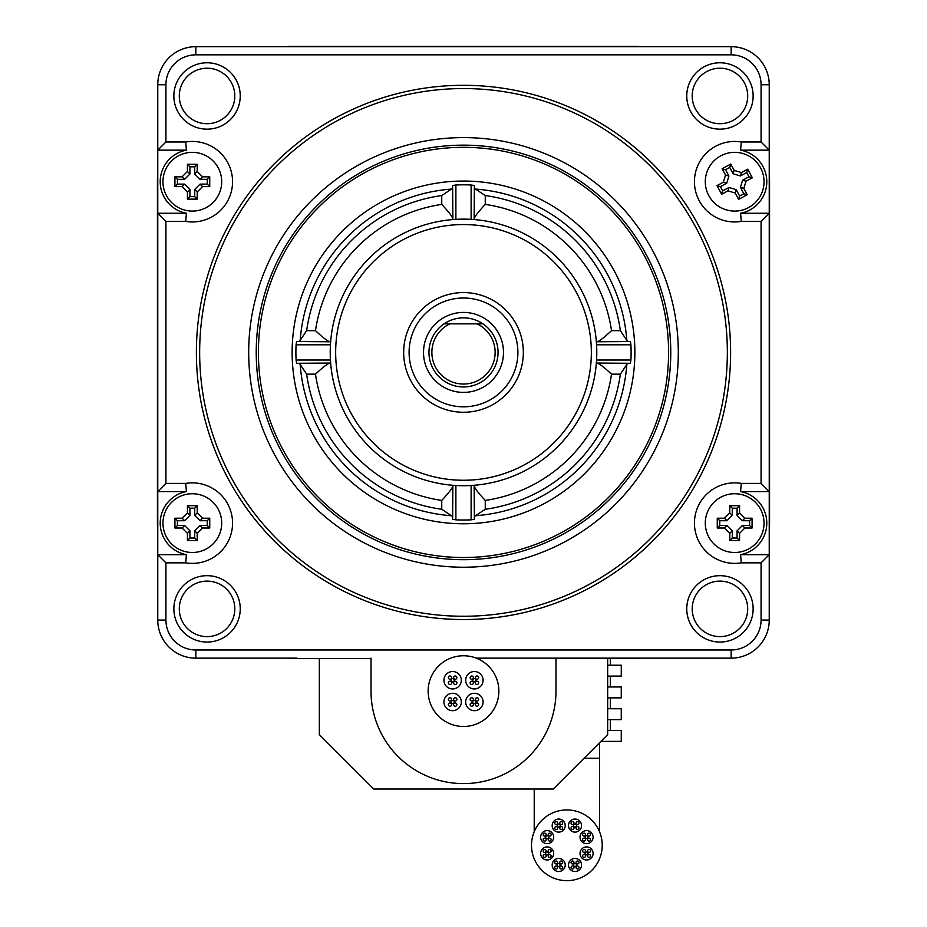 <?xml version="1.0" encoding="UTF-8"?>
<svg xmlns="http://www.w3.org/2000/svg" width="927" height="927" viewBox="0 0 927 927"><rect width="100%" height="100%" fill="white"/><g stroke="black" fill="none" stroke-linecap="round" stroke-linejoin="round"><path stroke-width="1.39" d="M296.941 658.147L195.84 658.147A38.077 38.077 0 0 1 157.764 620.07L157.764 554.682L165.921 562.84L165.921 620.07L157.764 620.07M731.16 658.147A38.077 38.077 0 0 0 769.236 620.07L769.236 554.682L761.079 562.84L761.079 620.07A29.919 29.919 0 0 1 731.16 649.989L731.16 658.147L476.293 658.147L630.059 658.147M630.059 46.674L296.941 46.674M740.58 491.577L741.287 483.407L761.079 483.407L769.236 491.577L769.236 554.682L740.58 554.682A32.097 32.097 0 0 0 740.58 491.577L769.236 491.577L769.236 84.763A38.077 38.077 0 0 0 731.16 46.674L195.84 46.674A38.077 38.077 0 0 0 157.764 84.763L157.764 150.151L186.42 150.151A32.097 32.097 0 0 0 186.42 213.256L157.764 213.256L165.921 221.414L165.921 483.407L185.713 483.407A40.255 40.255 0 0 1 232.561 523.129A40.255 40.255 0 0 1 185.713 562.84L165.921 562.84M186.42 213.256L185.713 221.414L165.921 221.414M185.713 221.414A40.255 40.255 0 0 0 232.561 181.704A40.255 40.255 0 0 0 185.713 141.993L186.42 150.151M761.079 483.407L761.079 221.414L741.287 221.414A40.255 40.255 0 0 1 694.439 181.704A40.255 40.255 0 0 1 741.287 141.993L761.079 141.993L761.079 84.763A29.919 29.919 0 0 0 731.16 54.832L195.84 54.832A29.919 29.919 0 0 0 165.921 84.763L165.921 141.993L185.713 141.993M741.287 483.407A40.255 40.255 0 0 0 694.439 523.129A40.255 40.255 0 0 0 741.287 562.84L740.58 554.682M761.079 562.84L741.287 562.84M165.921 620.07A29.919 29.919 0 0 0 195.84 649.989L731.16 649.989M463.5 85.307A267.115 267.115 0 0 0 196.385 352.411A267.115 267.115 0 0 0 463.5 619.526A267.115 267.115 0 0 0 730.615 352.411A267.115 267.115 0 0 0 463.5 85.307M743.419 72.503A33.187 33.187 0 0 0 696.478 72.503A33.187 33.187 0 0 0 696.478 119.432A33.187 33.187 0 0 0 743.419 119.432A33.187 33.187 0 0 0 743.419 72.503M183.581 72.503A33.187 33.187 0 0 0 183.581 119.432A33.187 33.187 0 0 0 230.522 119.432A33.187 33.187 0 0 0 230.522 72.503A33.187 33.187 0 0 0 183.581 72.503M183.581 632.33A33.187 33.187 0 0 0 230.522 632.33A33.187 33.187 0 0 0 230.522 585.4A33.187 33.187 0 0 0 183.581 585.4A33.187 33.187 0 0 0 183.581 632.33M743.419 632.33A33.187 33.187 0 0 0 743.419 585.4A33.187 33.187 0 0 0 696.478 585.4A33.187 33.187 0 0 0 696.478 632.33A33.187 33.187 0 0 0 743.419 632.33M165.921 483.407L157.764 491.577L186.42 491.577L185.713 483.407M165.921 141.993L157.764 150.151L157.764 554.682L186.42 554.682A32.097 32.097 0 0 1 186.42 491.577M185.713 562.84L186.42 554.682M747.695 608.865A27.74 27.74 0 0 0 700.325 589.248A27.74 27.74 0 0 0 709.329 634.497A27.74 27.74 0 0 0 747.695 608.865M234.798 608.865A27.74 27.74 0 0 0 196.431 583.234A27.74 27.74 0 0 0 187.428 628.483A27.74 27.74 0 0 0 234.798 608.865M187.428 76.35A27.74 27.74 0 0 0 196.431 121.599A27.74 27.74 0 0 0 234.798 95.968A27.74 27.74 0 0 0 187.428 76.35M739.572 76.35A27.74 27.74 0 0 0 692.202 95.968A27.74 27.74 0 0 0 730.569 121.599A27.74 27.74 0 0 0 739.572 76.35M463.5 298.007A54.403 54.403 0 0 0 409.097 352.411A54.403 54.403 0 0 0 463.5 406.814A54.403 54.403 0 0 0 517.903 352.411A54.403 54.403 0 0 0 463.5 298.007M463.5 292.573A59.838 59.838 0 0 0 403.662 352.411A59.838 59.838 0 0 0 463.5 412.26A59.838 59.838 0 0 0 523.338 352.411A59.838 59.838 0 0 0 463.5 292.573M463.5 224.566A127.845 127.845 0 0 1 591.345 352.411A127.845 127.845 0 0 1 463.5 480.256A127.845 127.845 0 0 1 335.655 352.411A127.845 127.845 0 0 1 463.5 224.566M463.5 219.131A133.279 133.279 0 0 1 596.779 352.411A133.279 133.279 0 0 1 463.5 485.702A133.279 133.279 0 0 1 330.221 352.411A133.279 133.279 0 0 1 463.5 219.131M453.581 219.502L452.967 219.548M452.863 219.548L452.619 185.551L455.887 184.983L455.887 219.351M330.429 344.798L296.072 344.798L296.628 341.53L330.638 341.785M330.638 341.889L330.591 342.492M330.591 362.341L330.638 362.944M330.638 363.048L296.628 363.291L296.072 360.024L330.429 360.024M455.887 485.481L455.887 519.838L452.619 519.282L452.863 485.273M452.967 485.284L453.581 485.331M473.419 485.331L474.033 485.284M474.137 485.273L474.381 519.282L471.113 519.838L471.113 485.481M596.571 360.024L630.928 360.024L630.372 363.291L596.362 363.048M596.362 362.944L596.409 362.341M596.409 342.492L596.362 341.889M596.362 341.785L630.372 341.53L630.928 344.798L596.571 344.798M471.113 219.351L471.113 184.983L474.381 185.551L474.137 219.548M474.033 219.548L473.419 219.502M471.113 184.983A167.602 167.602 0 0 0 455.887 184.983M296.072 344.798A167.602 167.602 0 0 0 296.072 360.024M455.887 519.838A167.602 167.602 0 0 0 471.113 519.838M630.928 360.024A167.602 167.602 0 0 0 630.928 344.798M299.398 341.53L306.652 330.649A158.355 158.355 0 0 1 441.739 195.562L452.619 188.308M329.722 363.291C327.799 363.465 323.06 367.092 315.481 374.172L306.652 374.172L299.398 363.291M452.619 516.513L441.739 509.271L441.739 500.429C448.819 492.851 452.446 488.112 452.619 486.188M463.5 181.043A171.368 171.368 0 0 0 292.132 352.411A171.368 171.368 0 0 0 463.5 523.778A171.368 171.368 0 0 0 634.868 352.411A171.368 171.368 0 0 0 463.5 181.043M329.722 341.53C327.799 341.356 323.06 337.729 315.481 330.649L306.652 330.649M441.739 195.562L441.739 204.404C448.819 211.97 452.446 216.721 452.619 218.633M627.602 363.291L620.348 374.172L611.519 374.172C603.941 367.092 599.201 363.465 597.278 363.291M597.278 341.53C599.201 341.356 603.941 337.729 611.519 330.649L620.348 330.649L627.602 341.53M474.381 188.308L485.261 195.562L485.261 204.404C478.181 211.97 474.554 216.721 474.381 218.633M620.348 374.172A158.355 158.355 0 0 1 485.261 509.271L474.381 516.513M668.599 352.411A205.099 205.099 0 0 1 463.5 557.509A205.099 205.099 0 0 1 258.401 352.411A205.099 205.099 0 0 1 463.5 147.323A205.099 205.099 0 0 1 668.599 352.411M256.234 352.411A207.266 207.266 0 0 0 463.5 559.688A207.266 207.266 0 0 0 670.766 352.411A207.266 207.266 0 0 0 463.5 145.145A207.266 207.266 0 0 0 256.234 352.411M678.309 352.411A214.809 214.809 0 0 1 463.5 567.22A214.809 214.809 0 0 1 248.691 352.411A214.809 214.809 0 0 1 463.5 137.602A214.809 214.809 0 0 1 678.309 352.411M463.5 616.258A263.847 263.847 0 0 0 727.347 352.411A263.847 263.847 0 0 0 463.5 88.563A263.847 263.847 0 0 0 199.653 352.411A263.847 263.847 0 0 0 463.5 616.258M474.381 486.188C474.554 488.112 478.181 492.851 485.261 500.429A149.606 149.606 0 0 0 611.519 374.172M741.287 141.993L740.58 150.151L769.236 150.151L761.079 141.993M761.079 221.414L769.236 213.256L740.58 213.256L741.287 221.414M740.58 150.151A32.097 32.097 0 0 1 740.58 213.256M482.932 323.847A34.542 34.542 0 0 0 428.958 352.411A34.542 34.542 0 0 0 463.5 386.953A34.542 34.542 0 0 0 482.932 323.847L477.092 323.847L482.932 323.847M444.068 323.847L449.908 323.847A31.634 31.634 0 0 0 438.738 372.098A31.634 31.634 0 0 0 488.262 372.098A31.634 31.634 0 0 0 477.092 323.847L444.068 323.847A34.542 34.542 0 0 0 428.958 352.411M640.337 46.674A32.642 32.642 0 0 0 635.737 46.35L291.263 46.35A32.642 32.642 0 0 0 286.663 46.674M555.98 658.471L635.737 658.471A32.642 32.642 0 0 0 640.337 658.147M769.236 529.247A32.642 32.642 0 0 0 769.561 524.647L769.561 180.174A32.642 32.642 0 0 0 769.236 175.574M286.663 658.147A32.642 32.642 0 0 0 291.263 658.471L319.34 658.471L319.34 734.636L373.743 789.039L553.257 789.039L607.66 734.636L607.66 658.471M157.764 175.574A32.642 32.642 0 0 0 157.439 180.174L157.439 524.647A32.642 32.642 0 0 0 157.764 529.247M708.773 195.585A29.374 29.374 0 0 0 748.541 207.602A29.374 29.374 0 0 0 760.569 167.833A29.374 29.374 0 0 0 720.8 155.817A29.374 29.374 0 0 0 708.773 195.585M727.973 190.858L721.635 194.253L717.011 185.62L723.35 182.225L725.528 175.018L722.133 168.679L730.766 164.056L734.161 170.394L741.368 172.573L747.707 169.177L752.33 177.81L745.992 181.205L743.813 188.401L747.208 194.74L738.576 199.375L735.181 193.036L727.973 190.858L729.004 187.474L736.2 189.653L739.595 195.991L743.825 193.72L740.43 187.381L742.608 180.186L748.946 176.79L746.687 172.561L740.349 175.956L733.141 173.778L729.746 167.439L725.517 169.699L728.912 176.037L726.733 183.245L720.395 186.64L722.666 190.869L729.004 187.474M738.576 199.375L739.595 195.991M717.011 185.62L720.395 186.64M722.133 168.679L725.517 169.699M730.766 164.056L729.746 167.439M747.707 169.177L746.687 172.561M752.33 177.81L748.946 176.79M747.208 194.74L743.825 193.72M721.635 194.253L722.666 190.869M221.704 181.715A29.374 29.374 0 0 0 192.329 152.341A29.374 29.374 0 0 0 162.955 181.715A29.374 29.374 0 0 0 192.329 211.089A29.374 29.374 0 0 0 221.704 181.715M202.549 176.814L209.734 176.814L209.734 186.605L202.549 186.605L197.219 191.935L197.219 199.12L187.428 199.12L187.428 191.935L182.109 186.605L174.925 186.605L174.925 176.814L182.109 176.814L187.428 171.495L187.428 164.299L197.219 164.299L197.219 171.495L202.549 176.814L200.047 179.317L194.728 173.998L194.728 166.802L189.931 166.802L189.931 173.998L184.612 179.317L177.416 179.317L177.416 184.114L184.612 184.114L189.931 189.432L189.931 196.628L194.728 196.628L194.728 189.432L200.047 184.114L207.242 184.114L207.242 179.317L200.047 179.317M197.219 164.299L194.728 166.802M209.734 186.605L207.242 184.114M197.219 199.12L194.728 196.628M187.428 199.12L189.931 196.628M174.925 186.605L177.416 184.114M174.925 176.814L177.416 179.317M187.428 164.299L189.931 166.802M209.734 176.814L207.242 179.317M221.704 523.118A29.374 29.374 0 0 0 192.329 493.732A29.374 29.374 0 0 0 162.955 523.118A29.374 29.374 0 0 0 192.329 552.492A29.374 29.374 0 0 0 221.704 523.118M202.549 518.216L209.734 518.216L209.734 528.008L202.549 528.008L197.219 533.326L197.219 540.522L187.428 540.522L187.428 533.326L182.109 528.008L174.925 528.008L174.925 518.216L182.109 518.216L187.428 512.898L187.428 505.702L197.219 505.702L197.219 512.898L202.549 518.216L200.047 520.719L194.728 515.389L194.728 508.205L189.931 508.205L189.931 515.389L184.612 520.719L177.416 520.719L177.416 525.516L184.612 525.516L189.931 530.835L189.931 538.019L194.728 538.019L194.728 530.835L200.047 525.516L207.242 525.516L207.242 520.719L200.047 520.719M197.219 505.702L194.728 508.205M209.734 528.008L207.242 525.516M197.219 540.522L194.728 538.019M187.428 540.522L189.931 538.019M174.925 528.008L177.416 525.516M174.925 518.216L177.416 520.719M187.428 505.702L189.931 508.205M209.734 518.216L207.242 520.719M764.045 523.118A29.374 29.374 0 0 0 734.671 493.732A29.374 29.374 0 0 0 705.296 523.118A29.374 29.374 0 0 0 734.671 552.492A29.374 29.374 0 0 0 764.045 523.118M744.891 518.216L752.075 518.216L752.075 528.008L744.891 528.008L739.572 533.326L739.572 540.522L729.781 540.522L729.781 533.326L724.451 528.008L717.266 528.008L717.266 518.216L724.451 518.216L729.781 512.898L729.781 505.702L739.572 505.702L739.572 512.898L744.891 518.216L742.388 520.719L737.069 515.389L737.069 508.205L732.272 508.205L732.272 515.389L726.953 520.719L719.758 520.719L719.758 525.516L726.953 525.516L732.272 530.835L732.272 538.019L737.069 538.019L737.069 530.835L742.388 525.516L749.584 525.516L749.584 520.719L742.388 520.719M739.572 505.702L737.069 508.205M752.075 528.008L749.584 525.516M739.572 540.522L737.069 538.019M729.781 540.522L732.272 538.019M717.266 528.008L719.758 525.516M717.266 518.216L719.758 520.719M729.781 505.702L732.272 508.205M752.075 518.216L749.584 520.719M534.219 831.693L534.219 789.039M599.502 831.693L599.502 742.794M607.66 730.499L621.264 730.499L621.264 741.38L600.916 741.38M607.66 708.738L621.264 708.738L621.264 719.619L607.66 719.619M607.66 686.977L621.264 686.977L621.264 697.857L607.66 697.857M607.66 665.215L621.264 665.215L621.264 676.096L607.66 676.096M531.507 845.285A35.365 35.365 0 0 0 566.861 880.65A35.365 35.365 0 0 0 602.226 845.285A35.365 35.365 0 0 0 566.861 809.931A35.365 35.365 0 0 0 531.507 845.285M565.227 825.586A6.524 6.524 0 0 0 558.703 819.062A6.524 6.524 0 0 0 552.179 825.586A6.524 6.524 0 0 0 558.703 832.122A6.524 6.524 0 0 0 565.227 825.586M560.175 825.586A1.472 1.472 0 0 0 558.703 824.115A1.472 1.472 0 0 0 557.231 825.586A1.472 1.472 0 0 0 558.703 827.058A1.472 1.472 0 0 0 560.175 825.586M557.672 823.083A1.472 1.472 0 0 0 556.2 821.612A1.472 1.472 0 0 0 554.728 823.083A1.472 1.472 0 0 0 556.2 824.555A1.472 1.472 0 0 0 557.672 823.083M562.677 823.083A1.472 1.472 0 0 0 561.206 821.612A1.472 1.472 0 0 0 559.734 823.083A1.472 1.472 0 0 0 561.206 824.555A1.472 1.472 0 0 0 562.677 823.083M562.677 828.089A1.472 1.472 0 0 0 561.206 826.617A1.472 1.472 0 0 0 559.734 828.089A1.472 1.472 0 0 0 561.206 829.561A1.472 1.472 0 0 0 562.677 828.089M557.672 828.089A1.472 1.472 0 0 0 556.2 826.617A1.472 1.472 0 0 0 554.728 828.089A1.472 1.472 0 0 0 556.2 829.561A1.472 1.472 0 0 0 557.672 828.089M551.774 832.516A6.524 6.524 0 0 0 542.55 832.516A6.524 6.524 0 0 0 542.55 841.739A6.524 6.524 0 0 0 551.774 841.739A6.524 6.524 0 0 0 551.774 832.516M548.633 837.127A1.472 1.472 0 0 0 547.162 835.656A1.472 1.472 0 0 0 545.69 837.127A1.472 1.472 0 0 0 547.162 838.599A1.472 1.472 0 0 0 548.633 837.127M546.13 834.624A1.472 1.472 0 0 0 544.659 833.153A1.472 1.472 0 0 0 543.187 834.624A1.472 1.472 0 0 0 544.659 836.096A1.472 1.472 0 0 0 546.13 834.624M551.136 834.624A1.472 1.472 0 0 0 549.665 833.153A1.472 1.472 0 0 0 548.193 834.624A1.472 1.472 0 0 0 549.665 836.096A1.472 1.472 0 0 0 551.136 834.624M551.136 839.63A1.472 1.472 0 0 0 549.665 838.159A1.472 1.472 0 0 0 548.193 839.63A1.472 1.472 0 0 0 549.665 841.102A1.472 1.472 0 0 0 551.136 839.63M546.13 839.63A1.472 1.472 0 0 0 544.659 838.159A1.472 1.472 0 0 0 543.187 839.63A1.472 1.472 0 0 0 544.659 841.102A1.472 1.472 0 0 0 546.13 839.63M547.162 846.919A6.524 6.524 0 0 0 540.638 853.454A6.524 6.524 0 0 0 547.162 859.978A6.524 6.524 0 0 0 553.686 853.454A6.524 6.524 0 0 0 547.162 846.919M548.633 853.454A1.472 1.472 0 0 0 547.162 851.983A1.472 1.472 0 0 0 545.69 853.454A1.472 1.472 0 0 0 547.162 854.914A1.472 1.472 0 0 0 548.633 853.454M546.13 850.951A1.472 1.472 0 0 0 544.659 849.48A1.472 1.472 0 0 0 543.187 850.951A1.472 1.472 0 0 0 544.659 852.411A1.472 1.472 0 0 0 546.13 850.951M551.136 850.951A1.472 1.472 0 0 0 549.665 849.48A1.472 1.472 0 0 0 548.193 850.951A1.472 1.472 0 0 0 549.665 852.411A1.472 1.472 0 0 0 551.136 850.951M551.136 855.957A1.472 1.472 0 0 0 549.665 854.485A1.472 1.472 0 0 0 548.193 855.957A1.472 1.472 0 0 0 549.665 857.417A1.472 1.472 0 0 0 551.136 855.957M546.13 855.957A1.472 1.472 0 0 0 544.659 854.485A1.472 1.472 0 0 0 543.187 855.957A1.472 1.472 0 0 0 544.659 857.417A1.472 1.472 0 0 0 546.13 855.957M554.091 860.372A6.524 6.524 0 0 0 554.091 869.607A6.524 6.524 0 0 0 563.315 869.607A6.524 6.524 0 0 0 563.315 860.372A6.524 6.524 0 0 0 554.091 860.372M560.175 864.995A1.472 1.472 0 0 0 558.703 863.524A1.472 1.472 0 0 0 557.231 864.995A1.472 1.472 0 0 0 558.703 866.455A1.472 1.472 0 0 0 560.175 864.995M557.672 862.492A1.472 1.472 0 0 0 556.2 861.021A1.472 1.472 0 0 0 554.728 862.492A1.472 1.472 0 0 0 556.2 863.952A1.472 1.472 0 0 0 557.672 862.492M562.677 862.492A1.472 1.472 0 0 0 561.206 861.021A1.472 1.472 0 0 0 559.734 862.492A1.472 1.472 0 0 0 561.206 863.952A1.472 1.472 0 0 0 562.677 862.492M562.677 867.487A1.472 1.472 0 0 0 561.206 866.027A1.472 1.472 0 0 0 559.734 867.487A1.472 1.472 0 0 0 561.206 868.958A1.472 1.472 0 0 0 562.677 867.487M557.672 867.487A1.472 1.472 0 0 0 556.2 866.027A1.472 1.472 0 0 0 554.728 867.487A1.472 1.472 0 0 0 556.2 868.958A1.472 1.472 0 0 0 557.672 867.487M568.494 864.995A6.524 6.524 0 0 0 575.018 871.519A6.524 6.524 0 0 0 581.553 864.995A6.524 6.524 0 0 0 575.018 858.46A6.524 6.524 0 0 0 568.494 864.995M576.49 864.995A1.472 1.472 0 0 0 575.018 863.524A1.472 1.472 0 0 0 573.558 864.995A1.472 1.472 0 0 0 575.018 866.455A1.472 1.472 0 0 0 576.49 864.995M573.987 862.492A1.472 1.472 0 0 0 572.515 861.021A1.472 1.472 0 0 0 571.055 862.492A1.472 1.472 0 0 0 572.515 863.952A1.472 1.472 0 0 0 573.987 862.492M578.993 862.492A1.472 1.472 0 0 0 577.521 861.021A1.472 1.472 0 0 0 576.061 862.492A1.472 1.472 0 0 0 577.521 863.952A1.472 1.472 0 0 0 578.993 862.492M578.993 867.487A1.472 1.472 0 0 0 577.521 866.027A1.472 1.472 0 0 0 576.061 867.487A1.472 1.472 0 0 0 577.521 868.958A1.472 1.472 0 0 0 578.993 867.487M573.987 867.487A1.472 1.472 0 0 0 572.515 866.027A1.472 1.472 0 0 0 571.055 867.487A1.472 1.472 0 0 0 572.515 868.958A1.472 1.472 0 0 0 573.987 867.487M581.947 858.066A6.524 6.524 0 0 0 591.183 858.066A6.524 6.524 0 0 0 591.183 848.831A6.524 6.524 0 0 0 581.947 848.831A6.524 6.524 0 0 0 581.947 858.066M588.031 853.454A1.472 1.472 0 0 0 586.559 851.983A1.472 1.472 0 0 0 585.099 853.454A1.472 1.472 0 0 0 586.559 854.914A1.472 1.472 0 0 0 588.031 853.454M585.528 850.951A1.472 1.472 0 0 0 584.056 849.48A1.472 1.472 0 0 0 582.596 850.951A1.472 1.472 0 0 0 584.056 852.411A1.472 1.472 0 0 0 585.528 850.951M590.534 850.951A1.472 1.472 0 0 0 589.062 849.48A1.472 1.472 0 0 0 587.602 850.951A1.472 1.472 0 0 0 589.062 852.411A1.472 1.472 0 0 0 590.534 850.951M590.534 855.957A1.472 1.472 0 0 0 589.062 854.485A1.472 1.472 0 0 0 587.602 855.957A1.472 1.472 0 0 0 589.062 857.417A1.472 1.472 0 0 0 590.534 855.957M585.528 855.957A1.472 1.472 0 0 0 584.056 854.485A1.472 1.472 0 0 0 582.596 855.957A1.472 1.472 0 0 0 584.056 857.417A1.472 1.472 0 0 0 585.528 855.957M586.559 843.663A6.524 6.524 0 0 0 593.095 837.127A6.524 6.524 0 0 0 586.559 830.604A6.524 6.524 0 0 0 580.035 837.127A6.524 6.524 0 0 0 586.559 843.663M588.031 837.127A1.472 1.472 0 0 0 586.559 835.656A1.472 1.472 0 0 0 585.099 837.127A1.472 1.472 0 0 0 586.559 838.599A1.472 1.472 0 0 0 588.031 837.127M585.528 834.624A1.472 1.472 0 0 0 584.056 833.153A1.472 1.472 0 0 0 582.596 834.624A1.472 1.472 0 0 0 584.056 836.096A1.472 1.472 0 0 0 585.528 834.624M590.534 834.624A1.472 1.472 0 0 0 589.062 833.153A1.472 1.472 0 0 0 587.602 834.624A1.472 1.472 0 0 0 589.062 836.096A1.472 1.472 0 0 0 590.534 834.624M590.534 839.63A1.472 1.472 0 0 0 589.062 838.159A1.472 1.472 0 0 0 587.602 839.63A1.472 1.472 0 0 0 589.062 841.102A1.472 1.472 0 0 0 590.534 839.63M585.528 839.63A1.472 1.472 0 0 0 584.056 838.159A1.472 1.472 0 0 0 582.596 839.63A1.472 1.472 0 0 0 584.056 841.102A1.472 1.472 0 0 0 585.528 839.63M579.642 830.21A6.524 6.524 0 0 0 579.642 820.974A6.524 6.524 0 0 0 570.406 820.974A6.524 6.524 0 0 0 570.406 830.21A6.524 6.524 0 0 0 579.642 830.21M576.49 825.586A1.472 1.472 0 0 0 575.018 824.115A1.472 1.472 0 0 0 573.558 825.586A1.472 1.472 0 0 0 575.018 827.058A1.472 1.472 0 0 0 576.49 825.586M573.987 823.083A1.472 1.472 0 0 0 572.515 821.612A1.472 1.472 0 0 0 571.055 823.083A1.472 1.472 0 0 0 572.515 824.555A1.472 1.472 0 0 0 573.987 823.083M578.993 823.083A1.472 1.472 0 0 0 577.521 821.612A1.472 1.472 0 0 0 576.061 823.083A1.472 1.472 0 0 0 577.521 824.555A1.472 1.472 0 0 0 578.993 823.083M578.993 828.089A1.472 1.472 0 0 0 577.521 826.617A1.472 1.472 0 0 0 576.061 828.089A1.472 1.472 0 0 0 577.521 829.561A1.472 1.472 0 0 0 578.993 828.089M573.987 828.089A1.472 1.472 0 0 0 572.515 826.617A1.472 1.472 0 0 0 571.055 828.089A1.472 1.472 0 0 0 572.515 829.561A1.472 1.472 0 0 0 573.987 828.089M371.02 658.471L319.34 658.471M371.02 658.147L371.02 691.113A92.48 92.48 0 0 0 463.5 783.605A92.48 92.48 0 0 0 555.98 691.113L555.98 658.147M428.135 691.113A35.365 35.365 0 0 0 463.5 726.478A35.365 35.365 0 0 0 498.865 691.113A35.365 35.365 0 0 0 463.5 655.76A35.365 35.365 0 0 0 428.135 691.113M461.322 680.233A8.702 8.702 0 0 0 452.619 671.53A8.702 8.702 0 0 0 443.917 680.233A8.702 8.702 0 0 0 452.619 688.946A8.702 8.702 0 0 0 461.322 680.233M461.322 701.994A8.702 8.702 0 0 0 452.619 693.292A8.702 8.702 0 0 0 443.917 701.994A8.702 8.702 0 0 0 452.619 710.696A8.702 8.702 0 0 0 461.322 701.994M483.083 701.994A8.702 8.702 0 0 0 474.381 693.292A8.702 8.702 0 0 0 465.678 701.994A8.702 8.702 0 0 0 474.381 710.696A8.702 8.702 0 0 0 483.083 701.994M483.083 680.233A8.702 8.702 0 0 0 474.381 671.53A8.702 8.702 0 0 0 465.678 680.233A8.702 8.702 0 0 0 474.381 688.946A8.702 8.702 0 0 0 483.083 680.233M454.253 680.233A1.634 1.634 0 0 0 452.619 678.599A1.634 1.634 0 0 0 450.985 680.233A1.634 1.634 0 0 0 452.619 681.866A1.634 1.634 0 0 0 454.253 680.233M451.646 677.625A1.634 1.634 0 0 0 450.012 675.992A1.634 1.634 0 0 0 448.378 677.625A1.634 1.634 0 0 0 450.012 679.259A1.634 1.634 0 0 0 451.646 677.625M456.86 677.625A1.634 1.634 0 0 0 455.227 675.992A1.634 1.634 0 0 0 453.604 677.625A1.634 1.634 0 0 0 455.227 679.259A1.634 1.634 0 0 0 456.86 677.625M456.86 682.851A1.634 1.634 0 0 0 455.227 681.218A1.634 1.634 0 0 0 453.604 682.851A1.634 1.634 0 0 0 455.227 684.485A1.634 1.634 0 0 0 456.86 682.851M451.646 682.851A1.634 1.634 0 0 0 450.012 681.218A1.634 1.634 0 0 0 448.378 682.851A1.634 1.634 0 0 0 450.012 684.485A1.634 1.634 0 0 0 451.646 682.851M452.619 700.36A1.634 1.634 0 0 0 450.985 701.994A1.634 1.634 0 0 0 452.619 703.628A1.634 1.634 0 0 0 454.253 701.994A1.634 1.634 0 0 0 452.619 700.36M450.012 702.979A1.634 1.634 0 0 0 448.378 704.613A1.634 1.634 0 0 0 450.012 706.235A1.634 1.634 0 0 0 451.646 704.613A1.634 1.634 0 0 0 450.012 702.979M450.012 697.753A1.634 1.634 0 0 0 448.378 699.387A1.634 1.634 0 0 0 450.012 701.021A1.634 1.634 0 0 0 451.646 699.387A1.634 1.634 0 0 0 450.012 697.753M455.227 697.753A1.634 1.634 0 0 0 453.604 699.387A1.634 1.634 0 0 0 455.227 701.021A1.634 1.634 0 0 0 456.86 699.387A1.634 1.634 0 0 0 455.227 697.753M455.227 702.979A1.634 1.634 0 0 0 453.604 704.613A1.634 1.634 0 0 0 455.227 706.235A1.634 1.634 0 0 0 456.86 704.613A1.634 1.634 0 0 0 455.227 702.979M472.747 701.994A1.634 1.634 0 0 0 474.381 703.628A1.634 1.634 0 0 0 476.014 701.994A1.634 1.634 0 0 0 474.381 700.36A1.634 1.634 0 0 0 472.747 701.994M475.354 704.613A1.634 1.634 0 0 0 476.988 706.235A1.634 1.634 0 0 0 478.622 704.613A1.634 1.634 0 0 0 476.988 702.979A1.634 1.634 0 0 0 475.354 704.613M470.14 704.613A1.634 1.634 0 0 0 471.773 706.235A1.634 1.634 0 0 0 473.396 704.613A1.634 1.634 0 0 0 471.773 702.979A1.634 1.634 0 0 0 470.14 704.613M470.14 699.387A1.634 1.634 0 0 0 471.773 701.021A1.634 1.634 0 0 0 473.396 699.387A1.634 1.634 0 0 0 471.773 697.753A1.634 1.634 0 0 0 470.14 699.387M475.354 699.387A1.634 1.634 0 0 0 476.988 701.021A1.634 1.634 0 0 0 478.622 699.387A1.634 1.634 0 0 0 476.988 697.753A1.634 1.634 0 0 0 475.354 699.387M474.381 681.866A1.634 1.634 0 0 0 476.014 680.233A1.634 1.634 0 0 0 474.381 678.599A1.634 1.634 0 0 0 472.747 680.233A1.634 1.634 0 0 0 474.381 681.866M476.988 679.259A1.634 1.634 0 0 0 478.622 677.625A1.634 1.634 0 0 0 476.988 675.992A1.634 1.634 0 0 0 475.354 677.625A1.634 1.634 0 0 0 476.988 679.259M476.988 684.485A1.634 1.634 0 0 0 478.622 682.851A1.634 1.634 0 0 0 476.988 681.218A1.634 1.634 0 0 0 475.354 682.851A1.634 1.634 0 0 0 476.988 684.485M471.773 684.485A1.634 1.634 0 0 0 473.396 682.851A1.634 1.634 0 0 0 471.773 681.218A1.634 1.634 0 0 0 470.14 682.851A1.634 1.634 0 0 0 471.773 684.485M471.773 679.259A1.634 1.634 0 0 0 473.396 677.625A1.634 1.634 0 0 0 471.773 675.992A1.634 1.634 0 0 0 470.14 677.625A1.634 1.634 0 0 0 471.773 679.259M761.079 620.07L769.236 620.07M195.84 649.989L195.84 658.147M450.777 189.143A163.755 163.755 0 0 0 300.232 339.688M300.232 365.145A163.755 163.755 0 0 0 450.777 515.679M441.739 204.404A149.606 149.606 0 0 0 315.481 330.649M485.261 509.271L485.261 500.429M611.519 330.649A149.606 149.606 0 0 0 485.261 204.404M620.348 330.649A158.355 158.355 0 0 0 485.261 195.562M315.481 374.172A149.606 149.606 0 0 0 441.739 500.429M306.652 374.172A158.355 158.355 0 0 0 441.739 509.271M626.768 339.688A163.755 163.755 0 0 0 476.223 189.143M476.223 515.679A163.755 163.755 0 0 0 626.768 365.145M195.84 54.832L195.84 46.674M731.16 54.832L731.16 46.674M165.921 84.763L157.764 84.763M761.079 84.763L769.236 84.763M503.488 352.411A39.988 39.988 0 0 0 463.5 312.422A39.988 39.988 0 0 0 423.512 352.411A39.988 39.988 0 0 0 463.5 392.399A39.988 39.988 0 0 0 503.488 352.411M735.181 193.036L736.2 189.653M723.35 182.225L726.733 183.245M725.528 175.018L728.912 176.037M734.161 170.394L733.141 173.778M741.368 172.573L740.349 175.956M745.992 181.205L742.608 180.186M743.813 188.401L740.43 187.381M197.219 171.495L194.728 173.998M202.549 186.605L200.047 184.114M197.219 191.935L194.728 189.432M187.428 191.935L189.931 189.432M182.109 186.605L184.612 184.114M182.109 176.814L184.612 179.317M187.428 171.495L189.931 173.998M197.219 512.898L194.728 515.389M202.549 528.008L200.047 525.516M197.219 533.326L194.728 530.835M187.428 533.326L189.931 530.835M182.109 528.008L184.612 525.516M182.109 518.216L184.612 520.719M187.428 512.898L189.931 515.389M739.572 512.898L737.069 515.389M744.891 528.008L742.388 525.516M739.572 533.326L737.069 530.835M729.781 533.326L732.272 530.835M724.451 528.008L726.953 525.516M724.451 518.216L726.953 520.719M729.781 512.898L732.272 515.389M584.056 758.251L599.502 758.251M610.383 719.619L610.383 730.499M610.383 697.857L610.383 708.738M610.383 676.096L610.383 686.977M610.383 658.471L610.383 665.215"/></g></svg>
